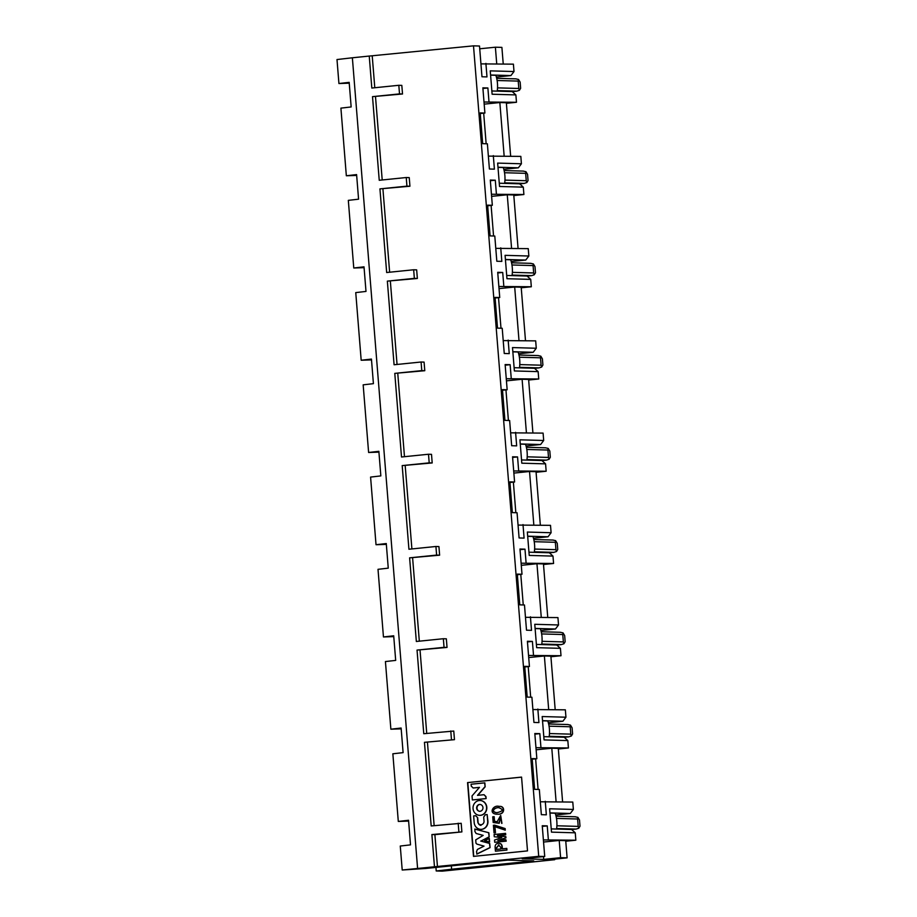 <?xml version="1.0" encoding="UTF-8"?>
<svg xmlns="http://www.w3.org/2000/svg" width="917" height="917" viewBox="0 0 917 917"><rect width="100%" height="100%" fill="white"/><g stroke="black" fill="none" stroke-linecap="round" stroke-linejoin="round"><path stroke-width="1.38" d="M542.52 720.67L562.878 721.243L565.949 717.209L542.188 716.544L544.068 739.904L567.829 740.581L564.161 737.234L543.804 736.66M535.104 628.432L555.45 629.005L558.533 624.97L534.771 624.294L536.651 647.666L560.413 648.342L556.734 644.995L536.388 644.422M550.922 656.744L561.009 655.724L528.536 655.449M528.708 657.569L544.377 655.976L550.876 656.159L555.175 709.54M532.892 709.552L565.353 709.827L565.949 717.209M536.136 749.808L551.793 748.215L558.293 748.398L562.591 801.779M558.35 748.983L568.425 747.963L535.964 747.687M540.319 801.79L572.781 802.066L573.377 809.447L549.615 808.783L551.495 832.143L575.257 832.819L571.578 829.472L551.232 828.899M549.948 812.909L570.294 813.482L573.377 809.447M565.766 841.221L575.842 840.201L543.38 839.926M543.552 842.047L559.221 840.453L565.72 840.637L567.107 857.853L560.596 857.67L543.724 859.389L522.209 858.782L544.721 856.489L538.715 856.329L402.208 870.015L425.58 868.479L507.709 860.123L533.728 860.868L451.6 869.224L436.217 870.978L442.223 871.15L554.728 859.699L554.682 859.126M567.107 857.853L550.223 859.573L554.728 859.699M480.944 63.881L513.405 64.156L514.001 71.537L490.24 70.861L492.12 94.233L515.881 94.909L512.213 91.562L491.856 90.978M490.572 74.999L510.918 75.572L514.001 71.537M506.39 103.312L516.477 102.28L484.016 102.005M484.187 104.137L499.845 102.544L506.344 102.727L510.643 156.108M488.36 156.119L520.833 156.394L521.418 163.776L497.656 163.1L499.536 186.472L523.309 187.148L519.63 183.801L499.284 183.217M497.988 167.238L518.346 167.811L521.418 163.776M513.818 195.55L523.894 194.519L491.432 194.244M491.604 196.376L507.261 194.782L513.772 194.966L518.059 248.347M495.788 248.358L528.249 248.633L528.845 256.015L505.084 255.339L506.963 278.711L530.725 279.387L527.057 276.04L506.7 275.455M505.416 259.477L525.762 260.05L528.845 256.015M521.234 287.789L531.321 286.757L498.859 286.482M499.02 288.614L514.689 287.021L521.188 287.204L525.487 340.585M503.204 340.597L535.677 340.872L536.262 348.254L512.5 347.577L514.38 370.949L538.141 371.626L534.473 368.279L514.128 367.694M512.832 351.715L533.19 352.288L536.262 348.254M528.662 380.028L538.737 378.996L506.276 378.721M506.448 380.853L522.105 379.26L528.616 379.443L532.903 432.824M510.631 432.835L543.093 433.111L543.689 440.492L519.928 439.816L521.807 463.188L545.569 463.864L541.89 460.517L521.544 459.944M520.26 443.954L540.606 444.527L543.689 440.492M536.078 472.266L546.165 471.235L513.692 470.96M513.864 473.092L529.533 471.498L536.032 471.682L540.331 525.063M518.048 525.074L550.509 525.349L551.106 532.731L527.344 532.055L529.224 555.427L552.985 556.103L549.317 552.756L528.96 552.183M527.676 536.193L548.034 536.766L551.106 532.731M543.506 564.505L553.581 563.474L521.12 563.198M521.292 565.331L536.949 563.737L543.46 563.921L547.747 617.301M525.475 617.313L557.937 617.588L558.533 624.97M527.447 641.911L532.399 641.407L527.401 641.27L529.43 666.476L524.73 666.35L527.195 697.092L531.906 697.229L533.935 722.436L538.932 722.585L537.843 709.047M533.488 654.944L532.399 641.407M517.348 574.718L522.002 574.237L517.303 574.111L519.779 604.853L524.478 604.991L526.507 630.197L531.516 630.346L530.427 616.809M520.031 549.673L524.982 549.168L519.973 549.031L522.002 574.237M526.071 562.706L524.982 549.168M509.932 482.48L514.586 481.998L509.886 481.872L512.351 512.614L517.062 512.752L519.091 537.958L524.088 538.107L522.999 524.57M512.603 457.434L517.555 456.93L512.557 456.792L514.586 481.998M518.644 470.467L517.555 456.93M502.505 390.241L507.158 389.759L502.459 389.633L504.935 420.376L509.634 420.513L511.663 445.719L516.672 445.868L515.583 432.331M505.187 365.195L510.139 364.691L505.129 364.553L507.158 389.759M511.228 378.217L510.139 364.691M495.088 298.002L499.742 297.521L495.042 297.395L497.518 328.137L502.218 328.275L504.247 353.481L509.244 353.63L508.156 340.092M497.771 272.957L502.711 272.452L497.713 272.315L499.742 297.521M503.8 285.978L502.711 272.452M487.672 205.763L492.326 205.282L487.615 205.156L490.091 235.898L494.79 236.036L496.819 261.242L501.828 261.391L500.739 247.854M490.343 180.718L495.295 180.213L490.297 180.076L492.326 205.282M496.384 193.739L495.295 180.213M480.244 113.525L484.898 113.043L480.199 112.917L482.674 143.66L487.374 143.797L489.403 169.003L494.401 169.152L493.312 155.615M482.927 88.479L487.878 87.975L482.869 87.837L484.898 113.043M488.967 101.5L487.878 87.975M538.715 856.329L473.504 45.85L479.511 46.022L481.975 76.764L486.984 76.913L485.895 63.376M542.291 826.389L547.243 825.885L542.245 825.747L544.721 856.489M548.332 839.422L547.243 825.885M532.192 759.196L536.846 758.726L532.147 758.588L534.622 789.331L539.322 789.468L541.351 814.674L546.349 814.823L545.26 801.298M534.875 734.15L539.826 733.646L534.817 733.508L536.846 758.726M540.915 747.183L539.826 733.646M524.776 666.957L529.43 666.476M530.679 697.195L528.215 666.602M548.664 709.357L544.377 655.976M556.092 801.596L551.793 748.215M535.631 758.84L538.096 789.434M543.724 859.389L543.506 856.616M560.596 857.67L559.221 840.453M437.455 866.622L434.887 834.653L431.884 834.562L434.452 866.542M349.239 83.183L338.923 83.527L349.171 82.358L351.154 106.945L340.906 108.126L346.339 175.766L356.656 175.422M402.208 870.015L400.27 846.036L410.518 844.866L408.546 820.268L398.299 821.437L392.854 753.797L403.102 752.628L401.119 728.029L390.871 729.198L385.427 661.558L395.685 660.389L393.702 635.79L383.455 636.96L378.01 569.319L388.258 568.15L386.275 543.552L376.027 544.721L370.583 477.081L380.842 475.9L378.859 451.313L368.611 452.482L363.166 384.842L373.414 383.661L371.442 359.074L361.183 360.243L355.75 292.603L365.998 291.423L364.015 266.836L353.767 268.005L348.322 200.365L358.57 199.184L356.598 174.597L346.339 175.766M435.93 867.436L436.217 870.978M451.6 869.224L451.324 865.866M496.716 63.686L495.386 47.203L501.897 47.386L503.227 63.869M495.386 47.203L479.729 48.796M486.148 143.763L483.683 113.169M504.144 155.924L499.845 102.544M493.564 236.001L491.111 205.408M511.56 248.163L507.261 194.782M500.991 328.24L498.527 297.647M518.988 340.402L514.689 287.021M508.408 420.479L505.955 389.885M526.404 432.641L522.105 379.26M515.835 512.718L513.371 482.124M533.82 524.879L529.533 471.498M523.252 604.956L520.787 574.363M541.248 617.118L536.949 563.737M473.504 45.85L369.242 56.063L371.821 88.043L398.815 85.292L399.514 93.901L372.508 96.652L379.237 180.282L406.242 177.531L406.93 186.14L379.936 188.891L386.665 272.521L413.659 269.77L414.358 278.378L387.352 281.129L394.081 364.76L421.086 362.009L421.774 370.617L394.78 373.368L401.508 456.998L428.503 454.247L429.202 462.856L402.196 465.607L408.925 549.237L435.93 546.486L436.618 555.094L409.612 557.845L416.341 641.476L443.347 638.725L444.046 647.345L417.04 650.084L423.769 733.715L453.766 731.055L454.465 739.664L424.456 742.323L454.465 739.664M450.774 730.964L451.462 739.583M434.154 825.655L427.46 742.415M424.456 742.323L431.185 825.953L461.194 823.294L461.881 831.902L431.884 834.562M458.191 823.214L458.878 831.822M434.887 834.653L461.881 831.902M398.815 85.292L401.818 85.384L402.517 93.992L399.514 93.901M372.508 96.652L402.517 93.992M382.206 179.984L375.512 96.732M406.242 177.531L409.246 177.623L409.933 186.231L406.93 186.14M379.936 188.891L409.933 186.231M389.633 272.223L382.928 188.971M413.659 269.77L416.662 269.862L417.361 278.47L414.358 278.378M387.352 281.129L417.361 278.47M397.05 364.462L390.355 281.21M421.086 362.009L424.09 362.1L424.777 370.709L421.774 370.617M394.78 373.368L424.777 370.709M404.477 456.7L397.772 373.46M428.503 454.247L431.506 454.339L432.194 462.947L429.202 462.856M402.196 465.607L432.194 462.947M411.893 548.939L405.199 465.698M435.93 546.486L438.934 546.578L439.621 555.186L436.618 555.094M409.612 557.845L439.621 555.186M419.321 641.178L412.616 557.937M443.347 638.725L446.35 638.817L447.038 647.425L444.046 647.345M417.04 650.084L447.038 647.425M426.737 733.417L420.043 650.176M467.555 782.591L473.493 856.386L527.504 850.896L521.567 777.1L467.555 782.591L521.567 777.135M473.745 856.363L467.808 782.602M401.188 728.855L390.871 729.198M408.615 821.093L398.299 821.437M364.083 267.661L353.767 268.005M371.5 359.9L361.183 360.243M378.927 452.138L368.611 452.482M386.344 544.377L376.027 544.721M393.771 636.616L383.455 636.96M474.949 829.083L488.853 832.751L489.197 836.934L480.978 841.061L489.724 843.457L490.056 847.64L476.966 854.048L476.519 851.664L477.425 849.429L484.027 846.127L476.966 844.133L475.98 843.216L475.717 839.88L483.167 835.387L476.141 833.484L474.891 831.467L474.949 829.083M498.951 843.285L498.252 843.296C500.453 843.159 501.702 844.316 501.977 846.758L502.138 848.844L506.803 848.408L506.929 850.059L495.432 851.194L495.134 847.457C495.008 844.993 496.051 843.606 498.252 843.296M498.493 843.308C500.705 843.17 501.943 844.316 502.229 846.769L502.39 848.821M505.336 833.37L505.462 834.802L497.427 835.628L505.611 836.682L505.703 837.829L497.828 840.511L505.852 839.697L505.966 841.141L494.722 842.276L494.538 840.052L501.828 837.565L494.274 836.74L494.091 834.516L505.588 833.381L505.703 834.814L497.679 835.628L505.863 836.682L505.955 837.84L498.069 840.488M505.852 839.697L506.218 841.141L494.722 842.276M500.682 817.104L499.203 823.294L493.186 822.492L492.738 816.818L494.171 816.703L494.538 821.3L497.427 821.735M500.728 815.58L501.931 823.386L500.556 817.093L499.238 822.056M499.272 806.41L499.398 806.421C505.313 805.642 505.244 814.926 497.644 814.17L496.464 814.193M494.974 826.756L495.467 832.808L494.034 832.923L493.415 825.231L505.141 828.567L505.267 830.149L494.722 826.618L495.214 832.808L494.034 832.923M489.323 838.47L489.598 841.921L484.6 840.66L489.323 838.47M483.97 794.73L485.941 796.518L486.113 798.592L472.358 799.956L472.037 795.922L479.476 787.359L473.172 788.001L479.442 787.394M473.172 788.001L471.246 786.144L471.097 784.218L484.841 782.854L485.162 786.797L477.768 795.337M484.096 794.73L485.689 796.518L486.113 798.592M475.763 815.74L477.688 817.689L478.055 822.205A3.496 3.198 -88.4 0 0 481.012 825.369M475.671 815.752L477.688 817.689M477.436 817.677L477.803 822.205A3.496 3.198 -88.4 0 0 484.061 821.563L483.695 817.047L485.368 814.732L487.145 814.548L487.936 821.196A7.474 6.832 91.6 0 1 481.78 829.323A7.474 6.832 91.6 0 1 481.024 829.346A7.474 6.832 91.6 0 1 480.898 829.346M480.141 800.518A7.416 6.774 91.6 0 1 480.267 800.518A7.416 6.774 91.6 0 1 486.824 808.118A7.416 6.774 91.6 0 1 479.843 815.339A7.416 6.774 91.6 0 1 479.717 815.328M474.697 829.083L488.853 832.751M488.612 832.739L489.197 836.934M488.944 836.923L480.978 841.061M480.726 841.049L489.724 843.457M489.472 843.457L490.056 847.64M489.804 847.64L476.714 854.048M506.551 848.397L506.929 850.059M506.688 850.059L495.432 851.194M498.997 822.056L498.963 823.283M493.919 816.692L494.538 821.3M494.286 821.3L497.174 821.724L500.602 815.58L501.679 823.374M497.392 814.17L496.338 814.181C488.291 813.368 493.243 804.576 499.146 806.41C505.061 805.63 504.992 814.915 497.392 814.17L497.644 814.17M494.527 825.117L505.141 828.567M504.889 828.555L505.015 830.137M489.07 838.47L489.346 841.909M485.861 798.592L472.358 799.956M484.589 782.843L485.162 786.797M484.91 786.786L477.493 795.36L483.717 794.73M487.145 814.548L487.684 821.196A7.474 6.832 91.6 0 1 481.528 829.323A7.474 6.832 91.6 0 1 480.772 829.346A7.474 6.832 91.6 0 1 474.181 822.572L473.642 815.924L475.419 815.74M479.213 800.541A7.416 6.774 91.6 0 1 480.015 800.507A7.416 6.774 91.6 0 1 486.583 808.106A7.416 6.774 91.6 0 1 479.591 815.328A7.416 6.774 91.6 0 1 473.034 808.164A7.416 6.774 91.6 0 1 479.213 800.541M498.378 844.958L500.762 847.319L500.888 848.982L496.555 849.417L496.418 847.767L498.882 844.935M496.876 812.691L496.762 812.691C489.311 811.602 495.661 806.685 499.1 807.82C503.72 809.631 502.986 811.258 496.876 812.691C489.678 811.556 495.833 806.765 499.226 807.82M479.522 804.461A3.473 3.175 91.6 0 1 482.972 808.015A3.473 3.175 91.6 0 1 476.634 808.037A3.473 3.175 91.6 0 1 479.522 804.461M496.796 849.394L496.67 847.767L499.008 844.935M479.832 811.385A3.473 3.175 91.6 0 1 480.027 804.461M560.413 648.342L561.009 655.724M548.332 722.722L562.878 721.243M567.829 740.581L568.425 747.963M555.759 814.961L570.294 813.482M575.257 832.819L575.842 840.201M496.384 77.051L510.918 75.572M515.881 94.909L516.477 102.28M503.811 169.29L518.346 167.811M523.309 187.148L523.894 194.519M511.228 261.528L525.762 260.05M530.725 279.387L531.321 286.757M518.644 353.767L533.19 352.288M538.141 371.626L538.737 378.996M526.071 446.006L540.606 444.527M545.569 463.864L546.165 471.235M533.488 538.245L548.034 536.766M552.985 556.103L553.581 563.474M540.915 630.483L555.45 629.005M372.245 56.155L374.789 87.745M369.242 56.063L352.369 57.782L417.579 868.261M352.369 57.782L336.998 59.548L338.923 83.527M549.111 736.809A14.855 5.983 -95.8 0 0 547.804 720.968L542.532 720.819M556.539 829.048A14.855 5.983 -95.8 0 0 555.221 813.207L549.959 813.058M497.163 91.138A14.855 5.983 -95.8 0 0 495.856 75.286L490.584 75.137M504.591 183.377A14.855 5.983 -95.8 0 0 503.273 167.524L498 167.375M512.007 275.616A14.855 5.983 -95.8 0 0 510.7 259.763L505.427 259.614M519.435 367.855A14.855 5.983 -95.8 0 0 518.116 352.002L512.844 351.853M526.851 460.093A14.855 5.983 -95.8 0 0 525.533 444.252L520.271 444.092M534.267 552.332A14.855 5.983 -95.8 0 0 532.96 536.491L527.688 536.342M541.695 644.571A14.855 5.983 -95.8 0 0 540.377 628.73L535.115 628.581M567.738 724.545L570.477 725.129L570.191 726.768L549.065 726.172M549.478 733.543L570.775 734.15L570.191 726.768M570.775 734.15L571.36 735.984L568.723 736.832L549.203 736.282M564.23 737.291L568.723 736.832M575.165 816.783L577.905 817.368L577.607 819.007L556.481 818.411M556.894 825.781L578.203 826.389L577.607 819.007M578.203 826.389L578.776 828.223L576.151 829.071L556.619 828.521M571.646 829.53L576.151 829.071M515.79 78.862L518.529 79.458L518.231 81.097L497.117 80.501M497.518 87.872L518.827 88.479L518.231 81.097M518.827 88.479L519.4 90.313L516.775 91.161L497.255 90.611M512.282 91.62L516.775 91.161M523.206 171.101L525.957 171.697L525.659 173.336L504.533 172.74M504.946 180.11L526.255 180.718L525.659 173.336M526.255 180.718L526.828 182.552L524.203 183.4L504.671 182.85M519.698 183.858L524.203 183.4M530.634 263.339L533.373 263.936L533.075 265.575L511.961 264.979M512.362 272.349L533.671 272.957L533.075 265.575M533.671 272.957L534.244 274.791L531.619 275.639L512.099 275.089M527.126 276.097L531.619 275.639M538.05 355.578L540.801 356.174L540.503 357.813L519.377 357.217M519.79 364.588L541.099 365.195L540.503 357.813M541.099 365.195L541.672 367.029L539.047 367.877L519.515 367.327M534.542 368.336L539.047 367.877M541.97 460.575L546.463 460.116L526.931 459.566M545.477 447.817L548.217 448.413L547.919 450.052L526.805 449.456M527.206 456.826L548.515 457.434L547.919 450.052M548.515 457.434L549.088 459.268L546.463 460.116M552.894 540.056L555.633 540.652L555.347 542.291L534.221 541.695M534.634 549.065L555.943 549.673L555.347 542.291M555.943 549.673L556.516 551.507L553.879 552.355L534.359 551.805M549.386 552.813L553.879 552.355M560.321 632.294L563.061 632.89L562.763 634.53L541.638 633.934M542.05 641.304L563.359 641.911L562.763 634.53M563.359 641.911L563.932 643.745L561.307 644.594L541.775 644.043M556.802 645.052L561.307 644.594M570.477 725.129L572.093 727.8L572.586 733.955L571.36 735.984M577.905 817.368L579.51 820.039L580.002 826.194L578.776 828.223M518.529 79.458L520.145 82.129L520.638 88.284L519.4 90.313M525.957 171.697L527.562 174.368L528.054 180.523L526.828 182.552M533.373 263.936L534.989 266.606L535.482 272.762L534.244 274.791M540.801 356.174L542.405 358.845L542.898 365L541.672 367.029M548.217 448.413L549.822 451.084L550.326 457.239L549.088 459.268M555.633 540.652L557.249 543.322L557.742 549.478L556.516 551.507M563.061 632.89L564.666 635.561L565.159 641.717L563.932 643.745M568.036 724.533L548.641 723.983M575.452 816.772L556.069 816.222M516.088 78.862L496.693 78.312M523.504 171.101L504.121 170.551M530.92 263.339L511.537 262.789M538.348 355.578L518.965 355.028M545.764 447.817L526.381 447.267M553.192 540.056L533.797 539.505M560.608 632.294L541.225 631.744"/></g></svg>
